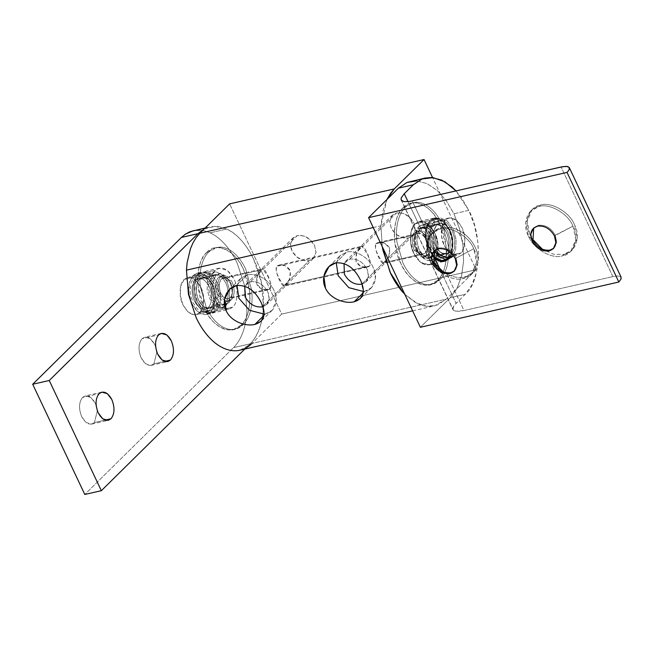 <?xml version="1.0" encoding="UTF-8"?>
<svg xmlns="http://www.w3.org/2000/svg" width="654" height="654" viewBox="0 0 654 654"><rect width="100%" height="100%" fill="white"/><g stroke="black" fill="none" stroke-linecap="round" stroke-linejoin="round"><path stroke-width="0.49" stroke-dasharray="3.27 2.45" d="M199.772 230.143L204.906 230.952L210.073 232.816C215.305 235.227 220.267 239.07 224.968 244.326C229.668 249.591 233.748 255.869 237.206 263.178L244.907 286.501L246.91 310.74C246.558 318.661 245.225 325.815 242.904 332.207C240.582 338.6 237.451 343.751 233.503 347.642L84.791 494.465L233.503 347.642L250.049 343.873C261.641 333.671 266.799 306.015 261.453 282.724C257.259 259.254 241.498 234.966 226.619 229.047L215.019 226.333L204.048 229.113L209.893 226.905L216.319 226.366L221.444 227.183L226.619 229.047L210.073 232.816L226.619 229.047C231.843 231.475 236.813 235.309 241.514 240.558C246.206 245.822 250.286 252.109 253.744 259.401L261.453 282.724L263.456 306.963C263.096 314.876 261.763 322.038 259.45 328.439C257.12 334.815 253.989 339.966 250.049 343.873L233.503 347.642C237.443 343.734 240.574 338.592 242.904 332.207C245.217 325.806 246.55 318.653 246.91 310.74L244.907 286.501L237.206 263.178C233.74 255.886 229.668 249.599 224.968 244.326C220.267 239.086 215.305 235.244 210.073 232.816L204.906 230.952L199.772 230.143L193.355 230.674M232.685 307.135L216.139 310.912L212.166 313.168L204.064 310.903L197.549 302.328C192.807 293.679 193.486 278.195 198.775 274.173L215.321 270.404C210.032 274.427 209.354 289.91 214.087 298.559L220.602 307.127L228.704 309.391L232.685 307.135C237.982 303.113 238.661 287.629 233.919 278.98L227.404 270.413L219.303 268.148L215.321 270.404L198.775 274.173L202.756 271.917L210.858 274.181L217.373 282.757C222.115 291.406 221.436 306.889 216.139 310.912L232.685 307.135C226.153 311.868 219.957 309.015 214.087 298.559C209.354 289.91 210.032 274.427 215.321 270.404C221.853 265.671 228.05 268.524 233.919 278.98C238.661 287.629 237.982 303.113 232.685 307.135M105.13 420.121L94.429 422.566L91.707 424.111L86.165 422.558L81.709 416.696C78.554 408.693 78.84 402.275 82.551 397.436L99.097 393.667L82.551 397.436L85.273 395.899L90.816 397.444L95.271 403.305L96.163 405.48L95.271 403.305C91.258 396.161 87.015 394.198 82.551 397.436C78.84 402.275 78.554 408.693 81.709 416.696C85.723 423.849 89.958 425.803 94.429 422.566L105.13 420.121M164.612 361.392L153.911 363.837L151.188 365.382L145.646 363.828L141.19 357.967C138.043 349.964 138.321 343.546 142.032 338.707L158.579 334.938L142.032 338.707L144.755 337.17L150.297 338.715L154.753 344.576L155.644 346.751L154.753 344.576C150.747 337.423 146.504 335.469 142.032 338.707C138.321 343.546 138.043 349.964 141.19 357.967C145.204 365.12 149.447 367.074 153.911 363.837L164.612 361.392M156.846 352.024L153.911 363.837L156.846 352.024M97.364 410.753L94.429 422.566L97.364 410.753M250.049 343.873L244.727 349.13L250.049 343.873M193.421 230.658L194.778 230.396M216.139 310.912C221.436 306.889 222.115 291.406 217.373 282.757C211.512 272.301 205.307 269.44 198.775 274.173C193.486 278.195 192.807 293.679 197.549 302.328C203.41 312.784 209.607 315.645 216.139 310.912M439.725 279.863L437.608 280.345C441.09 276.863 443.6 272.007 445.121 265.786C446.6 259.532 446.895 252.73 446.012 245.381L440.044 224.6C436.962 218.134 433.218 212.934 428.82 209.018C424.405 205.16 419.917 203.083 415.347 202.797L411.104 203.149L403.224 207.62L405.341 207.13L413.222 202.666L417.465 202.315C422.034 202.601 426.522 204.677 430.937 208.536C435.335 212.452 439.079 217.651 442.161 224.118L448.129 244.898C449.012 252.248 448.718 259.049 447.238 265.303C445.717 271.524 443.208 276.372 439.725 279.863L431.844 284.335L427.61 284.686C423.032 284.4 418.544 282.324 414.129 278.465C409.731 274.549 405.987 269.35 402.905 262.883L396.937 242.103C396.054 234.753 396.357 227.952 397.828 221.698C399.357 215.477 401.858 210.621 405.341 207.13L403.224 207.62C399.741 211.103 397.24 215.959 395.711 222.18C394.239 228.434 393.937 235.236 394.82 242.585L400.788 263.366C403.87 269.832 407.614 275.032 412.012 278.947C416.426 282.806 420.914 284.882 425.492 285.169L429.727 284.817L437.608 280.345L439.725 279.863C443.232 276.405 445.734 271.549 447.238 265.303C448.742 259.058 449.036 252.256 448.129 244.898L442.161 224.118C439.096 217.618 435.351 212.427 430.937 208.536C426.531 204.637 422.034 202.568 417.465 202.315C412.887 202.061 408.848 203.672 405.341 207.13C401.834 210.596 399.332 215.452 397.828 221.698C396.332 227.944 396.03 234.745 396.937 242.103L402.905 262.883C405.979 269.374 409.715 274.574 414.129 278.465C418.544 282.364 423.032 284.433 427.61 284.686C432.18 284.931 436.218 283.329 439.725 279.863M425.836 255.444L427.953 254.962C431.338 250.547 431.591 244.694 428.722 237.394L419.598 230.633L414.996 232.522L417.481 231.115L426.604 237.876C429.474 245.176 429.22 251.03 425.836 255.444L423.351 256.85L414.227 250.09C411.358 242.789 411.611 236.936 414.996 232.522L417.113 232.039C413.729 236.454 413.475 242.307 416.345 249.607L425.468 256.368L427.953 254.962L425.836 255.444C429.22 251.03 429.474 245.176 426.604 237.876C422.942 231.352 419.075 229.57 414.996 232.522C411.611 236.936 411.358 242.789 414.227 250.09C417.89 256.613 421.756 258.395 425.836 255.444M403.224 207.62C412.167 196.404 432.417 205.74 440.044 224.6C449.429 241.727 448.088 272.383 437.608 280.345C428.664 291.561 408.415 282.226 400.788 263.366C391.403 246.239 392.743 215.583 403.224 207.62M427.953 254.962C423.874 257.913 420.007 256.131 416.345 249.607C413.475 242.307 413.729 236.454 417.113 232.039C421.192 229.088 425.059 230.87 428.722 237.394C431.591 244.694 431.338 250.547 427.953 254.962M373.246 227.543L380.906 225.802L382.925 210.964L386.906 199.552L380.906 225.802L382.271 246.64L380.906 225.802L373.246 227.543M261.559 269.791L257.48 275.808L256.621 283.762L261.616 289.289L268.639 289.657L270.445 288.594L230.371 297.733L228.328 298.894L223.75 297.374C221.371 295.126 219.891 291.995 219.303 287.973C218.902 283.959 219.621 280.942 221.477 278.931L219.54 282.692L219.303 287.973L220.848 293.344L223.75 297.374L227.232 298.984L230.371 297.733L232.309 293.973L232.538 288.692L231.001 283.321L228.099 279.291L224.608 277.68L221.477 278.931L261.559 269.791C263.439 263.57 273.045 283.885 270.445 288.594C265.704 291.471 261.257 290.294 257.112 285.07C255.788 278.718 257.267 273.625 261.559 269.791L221.477 278.931L223.513 277.77L231.001 283.321C233.355 289.313 233.151 294.112 230.371 297.733L270.445 288.594L270.846 283.411L267.87 276.34L262.72 268.876M383.555 263.448L378.404 255.992L375.421 248.921L375.829 243.729L415.903 234.598L375.829 243.729L377.636 242.675L384.658 243.043L389.653 248.569L388.795 256.515L384.716 262.54L424.798 253.4C426.653 251.381 427.373 248.373 426.972 244.359C426.383 240.337 424.904 237.206 422.525 234.958L417.947 233.437L415.903 234.598C417.881 232.832 420.089 232.955 422.525 234.958C424.904 237.206 426.383 240.337 426.972 244.359C427.373 248.373 426.653 251.381 424.798 253.4C421.454 255.828 418.282 254.365 415.274 249.011C412.919 243.018 413.124 238.211 415.903 234.598C413.124 238.211 412.919 243.018 415.274 249.011L422.762 254.553L424.798 253.4L384.716 262.54C389.007 258.706 390.487 253.613 389.163 247.253C385.018 242.029 380.571 240.86 375.829 243.729C373.23 248.438 382.835 268.761 384.716 262.54M335.739 262.851L346.514 252.215C354.779 249.362 369.485 257.872 373.254 267.682L375.478 278.424L371.472 287.637L364.924 291.153L363.15 292.902L364.924 291.153L363.289 291.439L364.924 291.153C374.006 290.041 378.592 277.141 373.254 267.682C369.485 257.872 354.779 249.362 346.514 252.215L335.739 262.851C346.277 262.213 354.558 268.001 360.567 280.214L363.297 290.924L360.256 298.706M349.776 259.123L396.577 212.918C403.78 212.166 409.527 215.493 413.827 222.9L415.265 229.832L412.674 235.775L408.448 238.048L361.654 284.245L408.448 238.048L413.312 235.072L415.282 229.529L413.827 222.9L409.347 216.964L403.027 213.31L396.577 212.918L391.713 215.894L389.743 221.436L391.198 228.066L395.678 234.001L401.997 237.655L408.448 238.048C401.245 238.8 395.498 235.473 391.198 228.066L389.759 221.134L392.351 215.191L396.577 212.918L349.776 259.123L345.549 261.387L344.029 263.456L349.776 259.123C356.978 258.363 362.733 261.69 367.033 269.105C362.733 261.69 356.978 258.363 349.776 259.123M362.128 284.13L365.88 281.98L368.472 276.037L367.033 269.105C369.894 276.846 368.104 281.89 361.654 284.245M284.294 286.084L279.135 278.629L276.16 271.549L276.56 266.366C273.961 271.075 283.566 291.398 285.455 285.177C289.738 281.343 291.226 276.241 289.894 269.889C285.749 264.666 281.31 263.497 276.56 266.366L360.82 247.155L276.56 266.366L278.367 265.311L285.389 265.679L290.384 271.206L289.526 279.152L285.455 285.177L369.714 265.965L370.115 260.774L367.131 253.703L361.981 246.247M236.478 285.487L247.253 274.852C253.989 273.601 260.586 275.694 267.036 281.122C273.209 286.902 276.274 293.393 276.241 300.587L272.203 310.274L265.655 313.789L263.889 315.53L265.655 313.789L264.02 314.067L265.655 313.789C272.146 312.015 275.669 307.617 276.241 300.587C276.274 293.393 273.209 286.902 267.036 281.122C260.586 275.694 253.989 273.601 247.253 274.852L236.478 285.487C247.016 284.85 255.289 290.638 261.298 302.851L264.036 313.56L260.987 321.343M250.515 281.76L297.308 235.554C304.511 234.794 310.266 238.121 314.566 245.536L315.996 252.469L313.413 258.412L309.187 260.676L262.393 306.881L309.187 260.676L314.051 257.709L316.013 252.166L314.566 245.536L310.078 239.601L303.758 235.947L297.308 235.554L292.444 238.53L290.474 244.073L291.929 250.695L296.417 256.63L302.728 260.284L309.187 260.676C304.838 261.486 300.578 260.137 296.417 256.63C292.436 252.902 290.458 248.716 290.474 244.073L293.082 237.819L297.308 235.554L250.515 281.76L246.288 284.024L244.759 286.092L250.515 281.76C257.717 280.999 263.464 284.327 267.772 291.741C263.464 284.327 257.717 280.999 250.515 281.76M262.859 306.759L266.619 304.617L269.203 298.665L267.772 291.741C270.633 299.475 268.835 304.527 262.393 306.881M404.801 294.308L415.331 302.5L426.637 306.285L437.395 304.985L446.396 299.099L476.137 269.734L432.58 177.577L476.137 269.734L281.711 314.067L251.97 343.432L281.711 314.067L229.619 203.868L281.711 314.067L476.137 269.734L446.396 299.099L251.97 343.432L446.396 299.099L434.46 305.868L433.03 306.137C428.068 306.922 422.966 306.121 417.734 303.726L404.801 294.308M236.985 285.381L240.697 278.367L247.253 274.852L240.737 278.326L236.985 285.381M360.82 247.155C362.708 240.934 372.314 261.257 369.714 265.965C364.965 268.835 360.526 267.666 356.381 262.442C355.048 256.082 356.528 250.989 360.82 247.155L356.741 253.18L355.89 261.126L360.885 266.652L367.908 267.02L369.714 265.965L285.455 285.177M336.254 262.744L339.966 255.73L346.514 252.215L340.006 255.689L336.254 262.744M240.034 350.201L251.97 343.432M243.182 324.686L241.064 325.169C244.547 321.678 247.048 316.822 248.577 310.601C250.049 304.347 250.351 297.545 249.468 290.196L243.501 269.415C240.419 262.949 236.674 257.758 232.276 253.834C227.862 249.975 223.374 247.899 218.804 247.613L214.561 247.972L206.68 252.436L208.798 251.953L216.678 247.482L220.921 247.13C225.491 247.416 229.979 249.493 234.394 253.351C238.792 257.267 242.536 262.467 245.618 268.933L251.586 289.714C252.469 297.063 252.166 303.865 250.695 310.119C249.174 316.34 246.664 321.196 243.182 324.686L235.301 329.15L231.058 329.502C226.488 329.215 222 327.147 217.586 323.28C213.188 319.365 209.444 314.165 206.362 307.699L200.394 286.918C199.511 279.569 199.813 272.767 201.285 266.513C202.805 260.292 205.315 255.444 208.798 251.953L206.68 252.436C203.198 255.927 200.688 260.774 199.168 266.995C197.688 273.258 197.394 280.059 198.276 287.4L204.244 308.181C207.326 314.648 211.07 319.847 215.468 323.771C219.883 327.629 224.371 329.698 228.941 329.984L233.184 329.632L241.064 325.169L243.182 324.686C246.689 321.22 249.19 316.364 250.695 310.119C252.191 303.873 252.493 297.071 251.586 289.714L245.618 268.933C242.552 262.442 238.808 257.243 234.394 253.351C229.979 249.452 225.491 247.384 220.921 247.13C216.343 246.885 212.305 248.487 208.798 251.953C205.291 255.412 202.789 260.267 201.285 266.513C199.789 272.759 199.486 279.56 200.394 286.918L206.362 307.699C209.427 314.198 213.171 319.389 217.586 323.28C222 327.18 226.488 329.248 231.058 329.502C235.636 329.755 239.675 328.144 243.182 324.686M229.292 300.26L231.41 299.777C234.794 295.363 235.048 289.509 232.178 282.209L223.055 275.448L218.452 277.337L220.938 275.931L230.061 282.692C232.93 289.992 232.677 295.845 229.292 300.26L226.807 301.666L217.684 294.905C214.814 287.605 215.068 281.751 218.452 277.337L220.57 276.855C217.185 281.269 216.932 287.122 219.801 294.423L228.925 301.183L231.41 299.777L229.292 300.26C232.677 295.845 232.93 289.992 230.061 282.692C226.398 276.168 222.532 274.386 218.452 277.337C215.068 281.751 214.814 287.605 217.684 294.905C221.346 301.429 225.213 303.219 229.292 300.26M206.68 252.436C215.624 241.22 235.873 250.564 243.501 269.415C252.885 286.542 251.545 317.206 241.064 325.169C232.121 336.377 211.871 327.041 204.244 308.181C194.859 291.055 196.2 260.398 206.68 252.436M231.41 299.777C227.33 302.728 223.464 300.946 219.801 294.423C216.932 287.122 217.185 281.269 220.57 276.855C224.649 273.903 228.516 275.686 232.178 282.209C235.048 289.509 234.794 295.363 231.41 299.777M214.626 311.255L210.523 312.187L214.316 304.838L214.774 294.529L211.757 284.032L206.092 276.16L199.282 273.02L197.14 273.2L193.159 275.457L197.263 274.525L201.244 272.268L203.386 272.089L210.187 275.228L215.861 283.1L218.869 293.597L218.42 303.897L214.626 311.255L210.645 313.511L208.512 313.691L201.702 310.544L196.028 302.679L193.02 292.183L193.47 281.874L197.263 274.525L193.159 275.457L189.366 282.814L188.916 293.115L191.933 303.611L197.598 311.484L204.408 314.623L206.55 314.443L210.523 312.187L214.626 311.255L218.42 303.897L218.869 293.597L215.861 283.1L210.187 275.228L203.386 272.089L197.263 274.525L193.47 281.874L193.02 292.183L196.028 302.679L201.702 310.544L208.512 313.691L214.626 311.255M208.34 307.56L212.444 306.628C216.499 301.339 216.809 294.316 213.359 285.569L208.487 279.152L202.429 277.459L199.454 279.152L195.35 280.084L198.326 278.4L204.383 280.092L209.255 286.501C212.705 295.248 212.395 302.271 208.34 307.56L205.364 309.252L199.298 307.552L194.426 301.142C190.984 292.395 191.287 285.373 195.35 280.084L199.454 279.152C195.391 284.441 195.088 291.455 198.53 300.211L203.402 306.62L209.46 308.312L212.444 306.628L208.34 307.56C212.395 302.271 212.705 295.248 209.255 286.501C204.874 278.686 200.238 276.544 195.35 280.084C191.287 285.373 190.984 292.395 194.426 301.142C198.816 308.966 203.451 311.1 208.34 307.56M193.159 275.457C199.691 270.723 205.887 273.585 211.757 284.032C216.499 292.681 215.82 308.165 210.523 312.187C206.672 315.629 202.364 315.4 197.598 311.484C192.955 307.094 190.061 300.971 188.916 293.115C188.123 285.283 189.537 279.397 193.159 275.457M212.444 306.628C207.555 310.168 202.92 308.026 198.53 300.211C195.088 291.455 195.391 284.441 199.454 279.152C204.334 275.604 208.978 277.746 213.359 285.569C216.809 294.316 216.499 301.339 212.444 306.628L224.878 303.791C228.941 298.502 229.252 291.48 225.802 282.732L220.929 276.315L214.872 274.623L211.896 276.315L199.454 279.152L202.429 277.459L208.487 279.152L213.359 285.569C216.809 294.316 216.499 301.339 212.444 306.628L209.46 308.312L203.402 306.62L198.53 300.211C195.088 291.455 195.391 284.441 199.454 279.152L211.896 276.315C207.833 281.604 207.531 288.618 210.972 297.374L215.845 303.783L221.902 305.475L224.878 303.791L212.444 306.628C216.499 301.339 216.809 294.316 213.359 285.569C208.978 277.746 204.334 275.604 199.454 279.152C195.391 284.441 195.088 291.455 198.53 300.211C202.92 308.026 207.555 310.168 212.444 306.628L215.28 301.126L215.616 293.417L213.359 285.569L209.125 279.675L204.032 277.329L202.429 277.459L199.454 279.152L216 275.375L218.976 273.691L220.578 273.56L225.663 275.906L229.906 281.792L232.162 289.64L231.818 297.349L228.982 302.851L212.444 306.628L228.982 302.851L226.006 304.543L224.404 304.674L219.319 302.328L215.076 296.434L212.82 288.586L213.155 280.877L216 275.375L199.454 279.152L196.617 284.654L196.274 292.363L198.53 300.211L202.773 306.097L207.866 308.443L209.46 308.312L212.444 306.628C207.555 310.168 202.92 308.026 198.53 300.211C195.088 291.455 195.391 284.441 199.454 279.152C204.334 275.604 208.978 277.746 213.359 285.569C216.809 294.316 216.499 301.339 212.444 306.628M225.957 306.064L213.515 308.901L216.826 302.491L217.218 293.507L214.594 284.351L209.648 277.484L203.713 274.754L201.849 274.909L198.375 276.871L210.817 274.034L214.283 272.064L216.155 271.909L222.09 274.647L227.036 281.514L229.66 290.67L229.268 299.655L225.957 306.064L222.491 308.034L220.619 308.189L214.684 305.451L209.746 298.584L207.114 289.436L207.506 280.452L210.817 274.034L198.375 276.871L195.064 283.288L194.671 292.273L197.304 301.42L202.241 308.287L208.176 311.026L210.048 310.871L213.515 308.901L225.957 306.064L229.268 299.655L229.66 290.67L227.036 281.514L222.09 274.647L216.155 271.909L210.817 274.034L207.506 280.452L207.114 289.436L209.746 298.584L214.684 305.451L220.619 308.189L225.957 306.064M198.375 276.871C204.073 272.743 209.476 275.236 214.594 284.351C218.722 291.897 218.134 305.393 213.515 308.901C207.825 313.029 202.413 310.536 197.304 301.42C193.167 293.883 193.756 280.378 198.375 276.871M224.878 303.791C219.997 307.331 215.362 305.189 210.972 297.374C207.531 288.618 207.833 281.604 211.896 276.315C216.776 272.767 221.412 274.909 225.802 282.732C229.252 291.48 228.941 298.502 224.878 303.791M216 275.375L213.155 280.877L212.82 288.586L215.076 296.434L219.319 302.328L224.404 304.674L228.982 302.851L231.818 297.349L232.162 289.64L229.906 281.792L225.663 275.906L220.578 273.56L216 275.375M199.732 312.62L209.656 310.356L206.075 312.383L204.146 312.547L198.023 309.718L192.922 302.63L190.208 293.188L190.616 283.91L194.025 277.296L184.101 279.56L180.692 286.174L180.283 295.453L182.997 304.895L188.099 311.983L194.222 314.803L196.151 314.648L199.732 312.62L203.149 305.998L203.549 296.72L200.843 287.278L195.734 280.19L189.611 277.37L187.682 277.525L184.101 279.56L194.025 277.296L197.614 275.26L199.535 275.105L205.667 277.925L210.768 285.013L213.474 294.455L213.073 303.734L209.656 310.356L199.732 312.62C193.854 316.879 188.27 314.304 182.997 304.895C178.73 297.112 179.335 283.174 184.101 279.56C189.979 275.293 195.562 277.868 200.843 287.278C205.103 295.06 204.498 308.999 199.732 312.62M209.656 310.356L213.073 303.734L213.474 294.455L210.768 285.013L205.667 277.925L199.535 275.105L194.025 277.296L190.616 283.91L190.208 293.188L192.922 302.63L198.023 309.718L204.146 312.547L209.656 310.356M621.186 277.353L568.972 167.171L620.785 276.781L617.883 275.972L612.872 276.601L464.029 310.544L446.788 274.067C453.001 277.247 458.969 278.228 464.675 277.018C472.899 274.778 477.371 269.203 478.09 260.292C478.131 251.169 474.24 242.945 466.425 235.62C458.241 228.745 449.887 226.088 441.344 227.666C449.887 226.088 458.241 228.745 466.425 235.62C474.24 242.945 478.131 251.169 478.09 260.292L472.973 272.563L464.675 277.018L463.187 278.49L471.485 274.034L476.57 262.352L473.749 248.741L455.249 258.608L473.749 248.741C468.967 236.307 450.336 225.524 439.856 229.137C450.336 225.524 468.967 236.307 473.749 248.741C480.51 260.725 474.706 277.083 463.187 278.49C452.707 282.095 434.068 271.312 429.294 258.878L433.725 262.9L429.294 258.878C422.533 246.901 428.337 230.543 439.856 229.137L441.344 227.666C435.719 229.047 431.754 232.293 429.457 237.41C427.037 243.46 427.479 250.13 430.782 257.414L433.242 261.772L429.67 256.409C426.653 249.673 426.588 243.345 429.457 237.41L432.834 232.333L441.344 227.666L439.856 229.137L431.558 233.592L426.473 245.266L429.294 258.878C434.068 271.312 452.707 282.095 463.187 278.49L464.675 277.018C458.969 278.228 453.001 277.247 446.788 274.067C439.136 269.906 433.43 264.02 429.67 256.409L430.782 257.414C427.479 250.13 427.037 243.46 429.457 237.41L412.216 200.933L429.457 237.41L428.313 240.574L427.389 246.656L428.28 252.812L429.67 256.409L431.738 260.12L436.774 266.505L443.101 271.86L446.788 274.067L464.029 310.544L455.699 311.23L452.936 309.538L453.034 307.478L454.694 304.821L465.141 294.374C480.935 282.373 482.963 236.168 468.82 210.359L456.042 190.943L461.111 197.173L468.82 210.359L453.941 213.76L446.224 200.565L437.019 190.265L426.956 183.561L416.712 180.896L410.32 181.428M456.051 257.815L457.473 264.649L454.505 270.895L457.44 264.968L456.051 257.815C451.808 250.498 446.134 247.22 439.03 247.964L434.477 250.613L439.03 247.964C446.134 247.22 451.808 250.498 456.051 257.815M554.478 235.98L555.279 235.187L556.701 242.021L554.142 247.891L556.668 242.34L555.279 235.187C551.036 227.878 545.362 224.592 538.258 225.336L533.705 227.984L538.258 225.336C545.362 224.592 551.036 227.878 555.279 235.187L572.978 226.121L554.478 235.98M401.172 200.034L452.985 309.644L401.67 200.696L453.475 310.307L454.407 310.871L459.296 311.312L464.029 310.544L612.872 276.601L561.058 166.999L612.872 276.601L617.883 275.972L620.785 276.781M446.788 274.067L443.33 271.982M562.415 255.861L563.895 254.39L553.766 254.3L542.558 249.362L553.766 254.3L563.895 254.39L562.415 255.861C551.935 259.474 533.296 248.692 528.522 236.257C533.296 248.692 551.935 259.474 562.415 255.861L570.713 251.406L575.798 239.732L572.978 226.121C579.738 238.097 573.934 254.455 562.415 255.861M532.47 239.143L530.01 234.786L527.189 221.175L532.266 209.493L540.572 205.045L539.084 206.509L530.786 210.964L525.702 222.638L528.522 236.257C521.753 224.273 527.565 207.915 539.084 206.509C549.556 202.903 568.195 213.686 572.978 226.121C568.195 213.686 549.556 202.903 539.084 206.509L540.572 205.045C551.044 201.432 569.683 212.215 574.465 224.649L577.286 238.26L572.201 249.942L563.895 254.39C575.414 252.992 581.226 236.634 574.465 224.649C569.683 212.215 551.044 201.432 540.572 205.045C529.053 206.443 523.241 222.801 530.01 234.786L532.47 239.143M532.953 240.28L528.522 236.257L532.953 240.28M433.332 262.418L448.219 259.025C453.778 254.79 454.489 238.522 449.511 229.431L442.66 220.423L434.15 218.044L429.964 220.414L415.077 223.807L419.263 221.436L427.781 223.815L434.624 232.824C439.611 241.915 438.891 258.191 433.332 262.418L429.147 264.788L420.636 262.409L413.786 253.4C408.807 244.31 409.518 228.033 415.077 223.807L429.964 220.414C426.236 224.453 424.732 230.494 425.452 238.538L432.327 255.877L425.452 238.538L433.978 256.581L408.014 201.653L425.452 238.538C424.732 230.494 426.236 224.453 429.964 220.414C436.831 215.436 443.347 218.436 449.511 229.431C454.489 238.522 453.778 254.79 448.219 259.025L433.332 262.418C438.891 258.191 439.611 241.915 434.624 232.824C428.46 221.837 421.944 218.828 415.077 223.807C409.518 228.033 408.807 244.31 413.786 253.4C419.95 264.388 426.465 267.388 433.332 262.418M416.712 180.896L426.956 183.561L437.019 190.265L446.224 200.565L453.941 213.76L459.631 228.933L462.926 245.07L463.588 261.06L461.577 275.825L457.032 288.34L450.263 297.766L457.032 288.34L461.577 275.825L463.588 261.06L462.926 245.07L459.631 228.933L453.941 213.76L468.82 210.359L474.518 225.54L477.812 241.678L478.475 257.668L476.464 272.424L471.918 284.948L465.141 294.374L450.263 297.766L420.383 327.27L450.263 297.766L465.141 294.374L456.075 303.325L440.093 269.505L456.075 303.325L453.672 306.211L452.936 309.538M448.219 259.025L447.753 259.45M451.865 257.161L447.761 258.093L451.554 250.735L452.004 240.435L448.996 229.938L443.322 222.066L436.52 218.927L434.379 219.106L430.397 221.363L434.501 220.423L438.482 218.166L440.616 217.995L447.426 221.134L453.099 229.006L456.108 239.495L455.658 249.803L452.781 256.131L455.658 249.803L456.108 239.495L453.099 229.006L447.426 221.134L440.616 217.995L430.397 221.363L426.604 228.712L426.155 239.021L429.163 249.517L432.457 254.872L426.155 239.021C425.362 231.189 426.776 225.303 430.397 221.363C436.929 216.629 443.126 219.482 448.996 229.938C453.729 238.587 453.05 254.071 447.761 258.093L451.865 257.161M445.57 253.466L449.674 252.534C453.737 247.245 454.039 240.222 450.598 231.467L445.726 225.058L439.668 223.366L436.684 225.05L432.588 225.99L435.564 224.306L441.622 225.998L446.494 232.407C449.936 241.154 449.633 248.177 445.57 253.466L442.594 255.15L436.537 253.458L431.665 247.048C428.215 238.301 428.525 231.279 432.588 225.99L436.684 225.05C432.629 230.339 432.319 237.361 435.768 246.117L440.641 252.526L446.698 254.218L449.674 252.534L445.57 253.466C449.633 248.177 449.936 241.154 446.494 232.407C442.104 224.584 437.469 222.45 432.588 225.99C428.525 231.279 428.215 238.301 431.665 247.048L434.117 251.046L431.665 247.048C428.215 238.301 428.525 231.279 432.588 225.99L420.146 228.826L423.122 227.142L429.179 228.835L434.052 235.244C437.501 243.991 437.191 251.013 433.128 256.303L445.57 253.466C449.633 248.177 449.936 241.154 446.494 232.407L441.622 225.998L435.564 224.306L432.588 225.99C428.525 231.279 428.215 238.301 431.665 247.048C436.054 254.872 440.69 257.006 445.57 253.466L433.128 256.303L430.152 257.987L424.094 256.294L419.222 249.885C415.781 241.138 416.083 234.116 420.146 228.826L432.588 225.99C437.469 222.45 442.104 224.584 446.494 232.407C449.936 241.154 449.633 248.177 445.57 253.466L435.605 252.665L442.594 255.15L445.57 253.466M434.387 250.719L430.258 238.089L430.708 227.78L434.501 220.423L430.708 227.78L430.258 238.089L434.379 250.719M443.78 260.349L447.761 258.093M449.674 252.534C444.794 256.074 440.15 253.932 435.768 246.117C432.319 237.361 432.629 230.339 436.684 225.05C441.573 221.51 446.208 223.652 450.598 231.467C454.039 240.222 453.737 247.245 449.674 252.534L433.128 256.303C437.191 251.013 437.501 243.991 434.052 235.244C429.662 227.42 425.026 225.287 420.146 228.826C416.083 234.116 415.781 241.138 419.222 249.885C423.612 257.709 428.247 259.842 433.128 256.303L435.973 250.801L436.308 243.092L434.052 235.244L429.809 229.358L424.724 227.003L423.122 227.142L420.146 228.826L436.684 225.05L439.668 223.366L441.262 223.235L446.355 225.581L450.598 231.467L452.854 239.323L452.511 247.032L449.674 252.534L446.698 254.218L445.096 254.349L440.003 252.003L435.768 246.117L433.512 238.26L433.847 230.551L436.684 225.05L420.146 228.826L417.309 234.328L416.966 242.037L419.222 249.885L423.465 255.771L428.55 258.126L430.152 257.987L433.128 256.303L449.674 252.534C453.737 247.245 454.039 240.222 450.598 231.467C446.208 223.652 441.573 221.51 436.684 225.05C432.629 230.339 432.319 237.361 435.768 246.117C440.15 253.932 444.794 256.074 449.674 252.534M446.649 255.747L434.207 258.583L437.518 252.166L437.91 243.182L435.286 234.026L430.34 227.167L424.405 224.428L422.533 224.584L419.067 226.546L431.509 223.709L434.975 221.747L436.847 221.592L442.783 224.33L447.72 231.189L450.353 240.345L449.96 249.329L446.649 255.747L443.183 257.709L441.311 257.864L435.376 255.125L430.43 248.267L427.806 239.111L428.198 230.126L431.509 223.709L419.067 226.546L415.756 232.963L415.364 241.947L417.996 251.103L422.934 257.962L428.869 260.701L430.741 260.545L434.207 258.583L446.649 255.747L449.96 249.329L450.353 240.345L447.72 231.189L442.783 224.33L436.847 221.592L431.509 223.709L428.198 230.126L427.806 239.111L430.43 248.267L435.376 255.125L441.311 257.864L446.649 255.747M419.067 226.546C424.765 222.417 430.169 224.911 435.286 234.026C439.414 241.571 438.826 255.076 434.207 258.583C428.509 262.712 423.105 260.218 417.996 251.103C413.859 243.558 414.448 230.053 419.067 226.546M435.638 252.706L442.619 255.174L445.603 253.482L430.716 256.883L445.603 253.482C449.666 248.185 449.977 241.146 446.527 232.374L441.638 225.949L435.564 224.257L432.58 225.949L417.693 229.341L420.677 227.649L426.751 229.35L431.64 235.775C435.09 244.539 434.787 251.577 430.716 256.883C434.787 251.577 435.09 244.539 431.64 235.775C427.242 227.935 422.59 225.793 417.693 229.341C413.63 234.639 413.32 241.678 416.77 250.449C421.168 258.289 425.819 260.431 430.716 256.883L427.732 258.567L421.658 256.875L416.77 250.449C413.32 241.678 413.63 234.639 417.693 229.341L432.58 225.949C428.509 231.246 428.206 238.285 431.656 247.057L434.117 251.054M448.203 258.992L433.316 262.385L437.297 254.668L437.771 243.852L434.616 232.832L428.664 224.575L421.519 221.281L419.271 221.469L415.094 223.832L429.98 220.439L434.158 218.068L436.398 217.88L443.543 221.183L449.494 229.44L452.658 240.459L452.184 251.275L447.696 259.466L452.184 251.275L452.658 240.459L449.494 229.44L443.543 221.183L436.398 217.88L429.98 220.439L415.094 223.832C421.944 218.861 428.452 221.861 434.616 232.832C439.586 241.915 438.875 258.166 433.316 262.385C426.465 267.355 419.958 264.355 413.802 253.384C408.824 244.302 409.535 228.05 415.094 223.832L411.113 231.549L410.638 242.372L413.802 253.384L419.754 261.649L426.899 264.944L429.138 264.756L433.316 262.385L448.203 258.992M434.632 258.248L428.681 249.992L425.525 238.972L425.999 228.156L429.98 220.439L425.999 228.156L425.525 238.972L428.681 249.992L434.632 258.248M432.58 225.949C437.477 222.393 442.129 224.543 446.527 232.374C449.977 241.146 449.666 248.185 445.603 253.482C440.706 257.038 436.054 254.888 431.656 247.057C428.206 238.285 428.509 231.246 432.58 225.949M433.128 256.303L428.55 258.126L423.465 255.771L419.222 249.885L416.966 242.037L417.309 234.328L420.146 228.826L424.724 227.003L429.809 229.358L434.052 235.244L436.308 243.092L435.973 250.801L433.128 256.303M445.292 219.997L435.368 222.262L431.951 228.884L431.55 238.154L434.256 247.604L435.474 249.885L434.256 247.604L431.55 238.154L431.951 228.884L435.368 222.262L445.292 219.997L448.873 217.97L450.802 217.807L456.925 220.635L462.035 227.715L464.741 237.165L464.34 246.435L460.923 253.057L457.342 255.085L452.625 254.578L460.923 253.057L450.998 255.322L460.923 253.057C465.689 249.436 466.294 235.505 462.035 227.715C456.754 218.313 451.17 215.738 445.292 219.997C440.534 223.619 439.921 237.549 444.189 245.34L441.475 235.89L441.883 226.619L445.292 219.997M447.418 257.349L450.998 255.322L454.407 248.7L454.816 239.429L452.102 229.979L447.001 222.9L440.878 220.071L438.948 220.234L435.368 222.262L440.878 220.071L447.001 222.9L452.102 229.979L454.816 239.429L454.407 248.7L450.998 255.322L447.777 257.267M447.222 250.245L444.189 245.34L447.222 250.245M212.166 313.168L228.704 309.391M91.707 424.111L108.245 420.334M151.188 365.382L167.735 361.605M161.301 333.393L144.755 337.17M101.82 392.122L85.273 395.899M219.303 268.148L202.756 271.917M205.201 227.976L209.893 226.905M411.104 203.149L413.222 202.666M419.598 230.633L417.481 231.115M423.351 256.85L425.468 256.368M431.844 284.335L429.727 284.817M223.513 277.77L263.039 268.761M378.421 242.454L417.947 233.437M371.472 287.637L360.346 298.625M412.674 235.775L365.88 281.98M279.152 265.083L362.3 246.125M272.203 310.274L261.077 321.253M313.413 258.412L266.619 304.617M246.288 284.024L293.082 237.819M229.579 289.346L240.697 278.367M367.115 267.241L283.967 286.207M345.549 261.387L392.351 215.191M328.839 266.709L339.966 255.73M422.762 254.553L383.236 263.57M267.854 289.877L228.328 298.894M412.617 310.846L434.46 305.868M214.561 247.972L216.678 247.482M223.055 275.448L220.938 275.931M226.807 301.666L228.925 301.183M235.301 329.15L233.184 329.632M197.14 273.2L201.244 272.268M214.872 274.623L198.326 278.4M205.364 309.252L221.902 305.475M210.645 313.511L206.55 314.443M201.849 274.909L214.283 272.072M222.491 308.034L210.048 310.871M202.429 277.459L218.976 273.691M226.006 304.543L209.46 308.312M206.075 312.383L196.151 314.648M187.682 277.525L197.614 275.26M454.113 271.304L454.914 270.511M553.341 248.683L554.142 247.891M433.046 232.121L431.558 233.592M532.266 209.493L530.786 210.964M434.15 218.044L419.263 221.436M429.147 264.788L444.033 261.396M570.713 251.406L572.201 249.942M471.485 274.034L472.973 272.563M534.089 227.576L533.288 228.369M434.861 250.204L434.06 250.997M434.379 219.106L438.482 218.166M439.668 223.366L423.122 227.142L439.668 223.366M442.594 255.15L430.152 257.987L442.594 255.15M422.533 224.584L434.975 221.747M443.183 257.709L430.741 260.545M435.564 224.257L420.677 227.649M419.271 221.469L434.158 218.068M429.138 264.756L443.674 261.445M427.732 258.567L442.619 255.174M453.68 255.927L457.342 255.085M448.873 217.97L438.948 220.234"/><path stroke-width="0.98" d="M110.967 418.789L105.13 420.121L110.967 418.789C114.687 413.957 114.965 407.54 111.818 399.537L107.354 393.675L101.82 392.122L99.097 393.667C95.386 398.507 95.1 404.924 98.255 412.927L102.711 418.789L108.245 420.334L110.967 418.789C106.504 422.034 102.261 420.072 98.255 412.927C95.1 404.924 95.386 398.507 99.097 393.667C103.561 390.43 107.804 392.384 111.818 399.537C114.965 407.54 114.687 413.957 110.967 418.789M170.457 360.06L164.612 361.392L170.457 360.06C174.168 355.228 174.446 348.803 171.299 340.808L166.844 334.946L161.301 333.393L158.579 334.938C154.867 339.778 154.589 346.195 157.737 354.198L162.192 360.06L167.735 361.605L170.457 360.06C165.993 363.305 161.751 361.343 157.737 354.198C154.589 346.195 154.867 339.778 158.579 334.938C163.05 331.701 167.285 333.654 171.299 340.808C174.446 348.803 174.168 355.228 170.457 360.06M155.644 346.751L156.846 352.024L155.644 346.751M96.163 405.48L97.364 410.753L96.163 405.48M244.727 349.13L101.337 490.696L84.791 494.465L101.337 490.696L49.246 380.497L197.958 233.666L204.048 229.113L197.958 233.666L181.411 237.443L197.958 233.666L49.246 380.497L32.7 384.266L49.246 380.497L101.337 490.696L244.727 349.13M205.201 227.976L190.003 231.72L185.523 234.083L181.411 237.443L32.7 384.266L84.791 494.465L32.7 384.266L181.411 237.443L185.523 234.083L193.421 230.658M194.778 230.396L199.772 230.143M186.472 270.135L373.246 227.543L186.472 270.135L187.15 262.491L186.472 270.135L188.475 294.374L186.472 270.135M386.906 199.552L390.642 193.2L394.305 188.9L199.879 233.233L196.216 237.533L193.069 242.708L190.477 248.667L187.15 262.491L190.477 248.667L193.069 242.708L196.216 237.533L199.879 233.233L229.619 203.868L199.879 233.233L394.305 188.9L386.906 199.552M335.739 262.851C346.277 262.213 354.558 268.001 360.567 280.214C365.741 291.668 363.599 298.862 354.149 301.788C344.846 304.118 330.196 298.796 325.488 288.21C320.288 277.836 326.248 264.764 335.739 262.851L328.954 266.595L323.869 276.405L325.488 288.21C330.196 298.796 344.846 304.118 354.149 301.788L363.15 292.902L354.149 301.788L360.256 298.706M236.478 285.487C247.016 284.85 255.289 290.638 261.298 302.851C266.472 314.304 264.339 321.498 254.88 324.425C245.577 326.747 230.927 321.433 226.227 310.846C221.027 300.472 226.979 287.4 236.478 285.487L229.693 289.231L224.608 299.033L226.227 310.846C230.927 321.433 245.577 326.747 254.88 324.425L263.889 315.53L254.88 324.425L260.987 321.343M382.271 246.64L390.103 272.277L402.839 292.215L404.801 294.308L402.839 292.215C398.147 286.942 394.068 280.656 390.61 273.364L382.901 250.041L382.271 246.64M432.58 177.577L424.045 159.535L394.305 188.9L424.045 159.535L229.619 203.868L424.045 159.535L432.58 177.577M251.97 343.432C248.021 347.323 243.566 349.677 238.604 350.479C233.642 351.28 228.54 350.47 223.308 348.059C218.076 345.647 213.114 341.805 208.413 336.548C203.713 331.284 199.633 325.005 196.184 317.697L188.475 294.374L196.184 317.697C199.642 324.989 203.721 331.276 208.413 336.548C213.114 341.789 218.084 345.631 223.308 348.059C228.54 350.454 233.633 351.255 238.604 350.479L412.617 310.846M244.759 286.092L245.136 296.9C249.436 304.314 255.191 307.642 262.393 306.881C255.191 307.642 249.436 304.314 245.136 296.9L244.759 286.092M264.02 314.067L249.575 310.315L238.914 298.314L236.985 285.381L238.914 298.314L249.575 310.315L264.02 314.067M344.029 263.456L344.405 274.263C348.705 281.678 354.452 285.005 361.654 284.245C354.452 285.005 348.705 281.678 344.405 274.263L344.029 263.456M363.289 291.439L348.844 287.678L338.183 275.686L336.254 262.744L338.183 275.686L348.844 287.678L363.289 291.439M425.206 178.035L406.992 182.466L398.45 188.156L413.336 184.763L421.871 179.073L425.206 178.035L431.599 177.504L441.842 180.161L451.906 186.872L456.042 190.943L444.884 181.755L433.087 177.635L422.19 178.951L413.336 184.763L398.45 188.156L368.57 217.659L567.026 172.411L618.831 282.013L621.112 278.906L620.785 276.781L621.112 278.906L618.831 282.013L420.383 327.27L618.831 282.013L567.026 172.411L568.056 171.291L567.026 172.411L368.57 217.659L420.383 327.27L368.57 217.659L398.45 188.156L406.992 182.466L416.712 180.896M433.725 262.9L432.923 263.693C437.166 271.009 442.84 274.288 449.944 273.544L454.113 271.304L456.672 265.442L455.249 258.608C451.007 251.291 445.333 248.013 438.229 248.757L434.06 250.997L431.509 256.858L432.923 263.693L433.725 262.9C437.967 270.216 443.641 273.495 450.745 272.751C443.641 273.495 437.967 270.216 433.725 262.9L434.477 250.613L433.725 262.9M454.505 270.895L450.745 272.751L454.505 270.895M532.953 240.28L532.152 241.073C536.394 248.381 542.068 251.667 549.172 250.915L553.341 248.683L555.892 242.814L554.478 235.98C550.235 228.663 544.561 225.385 537.457 226.129L533.288 228.369L530.737 234.23L532.152 241.073L532.953 240.28C537.196 247.588 542.869 250.874 549.973 250.122C542.869 250.874 537.196 247.588 532.953 240.28L533.705 227.984L532.953 240.28M553.734 248.267L549.973 250.122L553.734 248.267M568.972 167.171L566.078 166.369L561.058 166.999L409.731 201.424L403.886 201.628L401.123 199.928L401.221 197.868L404.262 193.715L408.014 201.653L404.262 193.715L401.221 197.868L401.123 199.928L403.886 201.628L409.731 201.424L562.922 166.631L567.304 166.476L568.972 167.171L569.307 169.296L568.056 171.291L569.307 169.296L568.972 167.171L569.381 167.751M433.242 261.772L443.33 271.982L433.242 261.772M542.558 249.362L532.47 239.143L542.558 249.362M448.219 259.025C444.254 262.573 439.815 262.401 434.885 258.502L440.093 269.505L433.978 256.581L434.885 258.502L432.327 255.877L434.885 258.502L443.813 261.437L447.361 259.777M404.262 193.715L413.336 184.763L404.262 193.715M532.152 241.073C529.331 233.437 531.097 228.459 537.457 226.129C544.561 225.385 550.235 228.663 554.478 235.98C557.298 243.615 555.532 248.594 549.172 250.915C542.068 251.667 536.394 248.381 532.152 241.073M432.923 263.693C430.103 256.057 431.869 251.079 438.229 248.757C445.333 248.013 451.007 251.291 455.249 258.608C458.078 266.243 456.304 271.222 449.944 273.544C442.84 274.288 437.166 271.009 432.923 263.693M452.781 256.131L447.884 259.417L445.742 259.589L438.94 256.45L434.387 250.719L438.94 256.45L445.742 259.589L451.865 257.161L452.789 256.123M447.761 258.093C443.902 261.535 439.594 261.298 434.836 257.39L432.457 254.872L434.836 257.39L441.638 260.529L447.884 259.417M434.117 251.046L435.638 252.706M447.696 259.466L444.025 261.363L441.777 261.551L434.632 258.248L441.777 261.551L448.203 258.992M447.777 257.267L445.488 257.512L439.357 254.684L435.466 249.885L439.357 254.684L445.488 257.512L453.68 255.927M452.625 254.578L447.222 250.245L452.625 254.578M569.34 167.669L621.153 277.28"/></g></svg>
